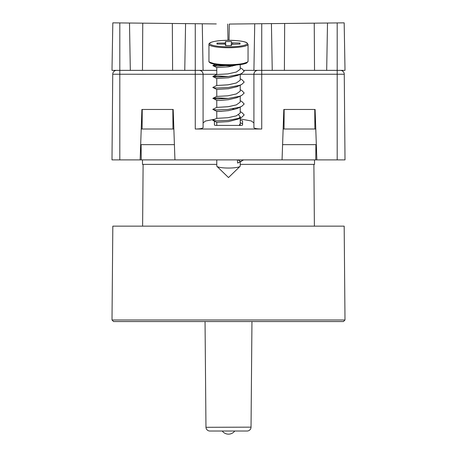 <?xml version="1.0" encoding="UTF-8"?>
<svg xmlns="http://www.w3.org/2000/svg" width="457" height="457" viewBox="0 0 457 457"><rect width="100%" height="100%" fill="white"/><g stroke="black" fill="none" stroke-linecap="round" stroke-linejoin="round"><path stroke-width="0.69" d="M205.044 321.551L205.964 427.146A3.907 3.907 0 0 0 209.872 431.02L247.128 431.02A3.907 3.907 0 0 0 251.036 427.146L251.03 427.306M251.956 321.551L251.036 427.146A3.907 3.907 0 0 1 247.128 431.02L247.288 431.02M205.97 427.306L251.036 427.146M234.755 431.02A7.82 7.82 0 0 1 222.245 431.02A7.82 7.82 0 0 0 234.755 431.02M344.178 226.152L112.822 226.152L112.005 319.986L344.995 319.986L344.178 226.152M112.005 319.986L113.553 321.551L343.447 321.551L344.995 319.986M314.513 159.893L314.513 164.383L240.228 164.383M216.772 164.383L142.487 164.383L142.487 159.893M112.736 74.24L119.808 74.24L119.808 159.893L111.994 159.893L112.736 74.24A3.907 3.907 0 0 1 116.649 70.361L199.178 70.361A3.907 3.907 0 0 1 203.085 74.274L203.085 127.64C202.588 128.474 199.983 128.937 195.27 129.023L195.27 23.713L112.822 22.85L111.994 70.361L119.808 70.361L119.808 74.24L216.772 74.274M244.021 70.361L261.73 70.361L261.73 74.24L253.915 74.274A3.907 3.907 0 0 1 257.822 70.361A3.907 3.907 0 0 0 253.915 74.274C254.149 71.903 255.452 70.595 257.822 70.361L340.351 70.361A3.907 3.907 0 0 1 344.264 74.24L345.006 159.893L344.264 74.24L337.192 74.24L337.192 22.924L327.503 23.027L326.681 70.361M314.839 120.408L315.484 120.408L314.839 120.408M199.178 70.361C201.548 70.595 202.851 71.903 203.085 74.274C202.851 71.903 201.548 70.595 199.178 70.361M284.083 120.408L283.437 120.408M172.917 120.408L173.563 120.408M141.516 120.408L142.161 120.408M316.861 159.893L315.102 109.463L283.82 109.463L282.06 159.893L345.006 159.893M119.808 159.893L140.139 159.893L141.899 109.463L173.18 109.463L174.94 159.893L282.06 159.893M240.228 74.274L253.915 74.274L253.915 127.64C254.412 128.474 257.017 128.937 261.73 129.023L195.27 129.023M253.915 122.933L251.299 120.956L240.228 118.957M215.156 119.123L205.393 121.065L203.085 122.933M257.937 159.893L259.285 159.893M140.139 159.893L174.94 159.893M240.228 120.534A2.348 0.406 180 0 1 242.576 120.939L242.576 125.018A2.348 0.406 180 0 1 240.228 125.424L216.772 125.424A2.348 0.406 180 0 1 214.424 125.018L214.424 121.174M315.913 144.646L315.753 159.893M141.087 144.646L141.247 159.893M240.228 161.847L240.228 166.011A11.728 2.039 180 0 1 240.045 166.371A11.728 2.039 180 0 1 228.5 168.05A11.728 2.039 180 0 1 216.955 166.371A11.728 2.039 180 0 1 216.772 166.011L216.772 159.893M238.588 114.838L240.228 116.821L237.977 119.123L228.5 121.596L216.789 122.316L212.796 120.311L216.778 118.323M240.228 112.679L240.228 113.056L236.372 115.832L227.906 117.729L216.761 118.334L227.906 117.723L236.366 115.832L240.216 113.056L240.228 106.984M239.428 107.258L236.795 108.675L228.5 110.64L220.205 111.417L216.789 111.365L212.796 109.36L216.778 107.366M216.772 111.342L221.805 111.342M216.772 100.403L216.772 107.389L228.5 106.687L236.366 104.882L240.216 102.1L240.228 96.033M239.428 96.301L236.795 97.724L228.5 99.689L220.205 100.46L216.789 100.414L212.933 98.289L217.606 97.861L228.391 98.426M240.228 90.772L240.228 91.149L236.372 93.925L227.906 95.821L216.761 96.427L227.906 95.816L236.366 93.925L240.216 91.149L240.228 85.173M240.228 78.798L241.742 79.529L244.204 82.077L241.679 84.488L236.795 86.767L228.5 88.732L216.789 89.458L212.796 87.453L216.778 85.459M240.228 67.847L241.742 68.579L244.204 71.126L241.679 73.531L237.977 75.314L228.5 77.781L216.772 78.484L216.772 85.482L228.5 84.785L236.366 82.974L240.216 80.192L240.228 74.223M240.228 68.864L240.228 69.241L236.372 72.023L227.906 73.914L216.761 74.52L227.906 73.908L236.366 72.017L240.216 69.241L240.228 64.614M236.332 65.031L228.5 66.831L216.772 67.527L216.772 74.531M243.598 159.893L237.674 163.08L237.354 159.893M240.228 123.63L239.165 125.424L240.228 123.818L240.228 125.424M234.675 109.366L232.544 108.823M231.482 42.849L240.016 43.055L240.016 44.089L231.482 44.295L231.482 45.569L225.518 45.569L225.518 44.289L224.353 44.089L216.984 44.089L216.984 43.055L224.353 43.055L225.518 42.849L225.518 41.57L231.482 41.57L231.265 45.569M225.815 45.569L225.518 41.57M231.185 45.569L231.482 41.57M239.531 44.089L240.016 43.055M217.469 44.089L216.984 43.055M240.228 79.821L240.228 80.192L236.372 82.974L227.906 84.865L216.761 85.47M240.228 101.728L240.228 102.1L236.372 104.882L227.906 106.772L216.761 107.378M238.148 159.893L240.593 161.618L237.674 163.08M230.568 65.305L217.189 66.116L212.928 65.699L217.606 65.003L232.487 66.105M241.679 73.531L239.394 74.405L228.203 76.536L217.189 77.073L212.933 76.382L217.606 75.953L228.391 76.519M241.679 84.488L239.394 85.362L228.203 87.493L217.189 88.024L212.928 87.601M240.228 89.755L241.742 90.486L244.204 93.028L241.679 95.439L239.394 96.313L228.203 98.444L217.189 98.98L212.928 98.558M240.228 100.706L241.742 101.437L244.204 103.985L241.679 106.39L239.394 107.264L228.203 109.4L217.189 109.931L212.928 109.509M240.228 111.771L241.742 112.388L244.204 114.936L241.679 117.346L239.394 118.22L228.203 120.351L217.189 120.882L212.928 120.465M240.228 122.722L242.576 123.79M241.679 161.161L240.593 161.618M272.241 70.361L271.424 23.61L229.311 24.055L229.026 40.302M271.424 23.61L327.503 23.027M337.192 70.361L345.006 70.361L344.178 22.85L337.192 22.924M253.915 70.361L254.726 23.787M314.77 109.463L314.89 129.011L284.031 129.011L284.151 109.463M284.391 70.361L284.677 23.473M314.53 70.361L314.245 23.164M284.031 129.011L283.14 129.011M314.89 129.011L315.781 129.011M316.33 144.646L282.592 144.646M216.287 23.935L195.27 23.713M129.497 23.027L130.319 70.361M142.755 23.164L142.47 70.361M142.23 109.463L142.11 129.011L172.969 129.011L172.849 109.463M172.323 23.473L172.609 70.361M184.759 70.361L185.576 23.61M202.274 23.787L203.085 70.361L195.27 70.361M227.689 24.055L227.974 40.302L228.494 40.302C233.99 40.182 247.008 41.159 247.266 43.569C247.008 45.986 233.99 46.962 228.5 46.831C223.01 46.962 209.992 45.986 209.734 43.569C209.992 41.159 223.01 40.182 228.5 40.313C222.782 40.382 216.447 40.473 210.654 42.461C209.255 43.301 208.683 43.929 208.952 44.34L208.952 61.284A19.548 3.393 0 0 0 228.5 64.677A19.548 3.393 0 0 0 248.048 61.284L246.814 62.929C244.192 64.351 238.086 65.151 228.5 65.322L239.388 64.705L247.231 62.255M216.772 70.361L203.085 70.361M141.219 129.011L142.11 129.011M140.67 144.646L174.408 144.646M173.86 129.011L172.969 129.011M142.173 118.489L141.584 118.489M340.351 70.361A3.907 3.907 0 0 1 344.264 74.24M261.73 129.023L261.73 74.24L337.192 74.24L337.192 159.893M315.416 118.489L314.827 118.489M228.5 40.302C238.086 40.473 244.192 41.273 246.814 42.695L248.048 44.34A19.548 3.393 180 0 1 228.5 47.734A19.548 3.393 180 0 1 208.952 44.34M209.769 62.255L217.612 64.705L228.5 65.311C222.782 65.242 216.447 65.151 210.654 63.163C209.255 62.323 208.683 61.695 208.952 61.284M232.567 44.089L232.647 43.055M231.373 45.569L231.482 44.295L231.373 45.569M225.735 45.569L225.518 42.849M224.353 43.055L224.433 44.089M261.73 70.361L261.73 23.713M119.808 22.924L119.808 70.361M313.89 164.383L314.387 226.152M143.11 164.383L142.613 226.152M240.045 166.371L228.5 177.562L216.955 166.371M216.772 125.424L216.772 122.31M216.772 118.346L216.772 111.354M216.772 96.438L216.772 89.446M240.228 123.818L240.228 116.821M248.048 44.34L248.048 61.284M215.133 64.363L212.933 65.431M216.778 74.508L212.933 76.382M216.778 96.416L212.933 98.289M240.228 111.662L241.742 112.388M240.228 122.613L241.742 123.344M212.928 65.699L216.789 67.55M212.928 76.65L216.789 78.507M241.679 95.439L237.977 97.221M241.679 106.39L237.977 108.172M241.679 117.346L237.977 119.123"/></g></svg>
